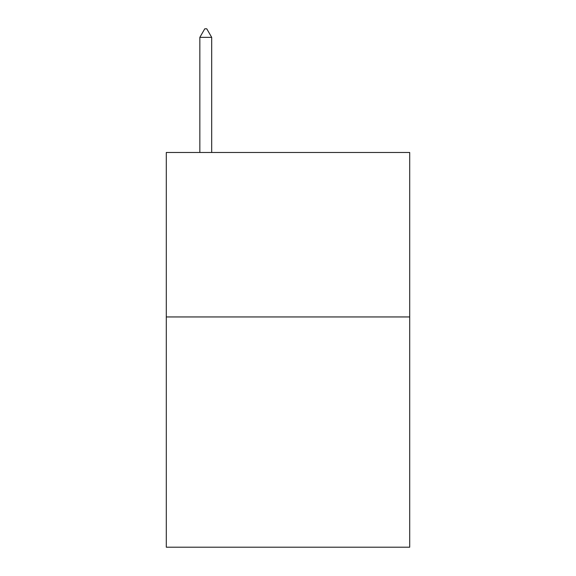 <?xml version="1.0" encoding="UTF-8"?>
<svg xmlns="http://www.w3.org/2000/svg" width="576" height="576" viewBox="0 0 576 576"><rect width="100%" height="100%" fill="white"/><g stroke="black" fill="none" stroke-linecap="round" stroke-linejoin="round"><path stroke-width="0.86" d="M409.709 316.944L409.709 547.2L166.291 547.2L166.291 152.482L409.709 152.482L409.709 316.944L166.291 316.944M211.687 37.354L206.755 28.8L204.782 28.8L199.843 37.354L211.687 37.354L211.687 152.482M199.843 37.354L199.843 152.482"/></g></svg>
